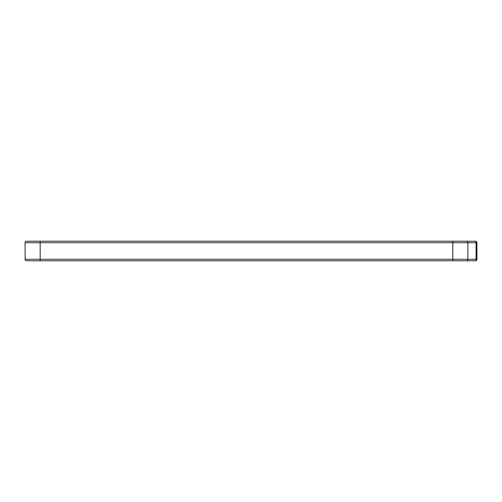 <?xml version="1.0" encoding="UTF-8"?>
<svg xmlns="http://www.w3.org/2000/svg" width="502" height="502" viewBox="0 0 502 502"><rect width="100%" height="100%" fill="white"/><g stroke="black" fill="none" stroke-linecap="round" stroke-linejoin="round"><path stroke-width="0.75" d="M26.606 241.211L475.394 241.211A1.506 1.506 0 0 1 476.9 242.717L476.9 259.283A1.506 1.506 0 0 1 475.394 260.789L26.606 260.789A1.506 1.506 0 0 1 25.1 259.283L25.1 242.717A1.506 1.506 0 0 1 26.606 241.211A1.506 1.506 0 0 0 25.1 242.717L40.16 242.717L40.16 241.211M466.358 241.211A1.506 1.506 0 0 1 467.864 242.717A1.506 1.506 0 0 0 466.358 241.211A1.506 1.506 0 0 1 467.864 242.717L467.864 259.283A1.506 1.506 0 0 1 466.358 260.789A1.506 1.506 0 0 0 467.864 259.283L476.9 259.283M475.394 260.789A1.506 0.684 90 0 0 476.078 259.283L476.078 242.717L40.16 242.717L40.16 259.283L452.804 259.283L452.804 260.789L466.358 260.789A1.506 1.506 0 0 0 467.864 259.283L452.804 259.283L452.804 241.211M294.078 241.211L274.186 241.211M369.378 241.211L349.486 241.211M444.678 241.211L424.786 241.211M218.778 241.211L198.886 241.211M143.478 241.211L123.586 241.211M68.178 241.211L48.286 241.211M475.394 241.211A1.506 0.684 -90 0 1 476.078 242.717L476.9 242.717M25.1 259.283L40.16 259.283L40.16 260.789"/></g></svg>
